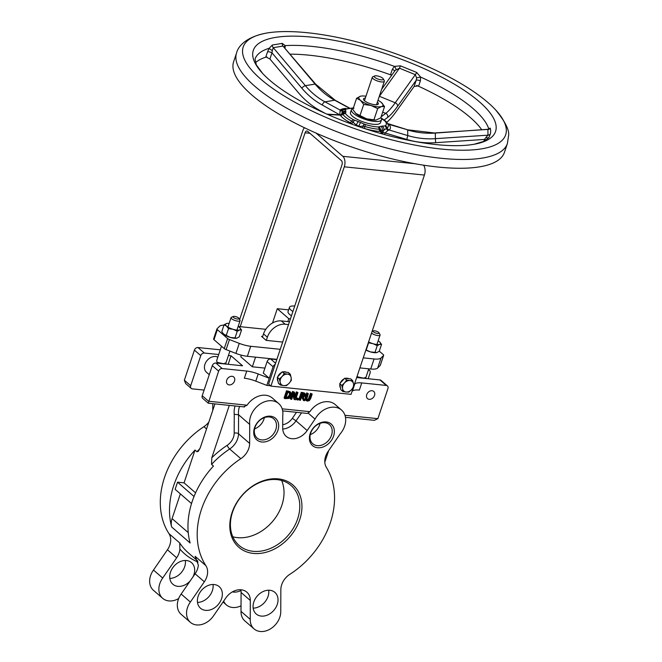 <?xml version="1.0" encoding="UTF-8"?>
<svg xmlns="http://www.w3.org/2000/svg" width="662" height="662" viewBox="0 0 662 662"><rect width="100%" height="100%" fill="white"/><g stroke="black" fill="none" stroke-linecap="round" stroke-linejoin="round"><path stroke-width="0.99" d="M305.108 399.616L307.383 401.122L309.344 400.634L310.693 398.516L312.191 394.047L311.322 393.956L309.063 399.848L307.656 400.303L306.647 399.6L308.343 393.65L307.474 393.559L305.985 398.036L306.192 400.675L305.108 399.616L305.215 397.365L306.713 392.897L308.343 393.65M306.887 399.641L307.656 400.303L306.647 399.6L308.293 399.178L310.552 393.286L312.191 394.047M311.322 393.956L310.552 393.286M307.474 393.559L306.713 392.897M295.575 399.749L297.966 392.583L297.164 392.5L295.26 398.168L294.54 392.227L293.307 392.103L290.916 399.269L291.719 399.352L293.787 393.17L294.598 399.649L295.575 399.749M294.54 392.227L292.538 391.432L293.307 392.103M297.164 392.5L296.394 391.83L297.966 392.583M294.995 396L296.394 391.83M290.916 399.269L290.146 398.598L290.999 396.033M291.313 395.115L292.538 391.432M294.598 399.649L293.829 398.979L293.291 394.66M288.839 398.458L291.172 395.595L290.858 392.434L289.948 391.631L286.464 390.812L287.234 391.474L284.842 398.64L288.839 398.458M284.842 398.64L284.072 397.978L286.464 390.812M289.989 392.996L290.27 395.487L288.599 397.68L285.976 397.903L287.829 392.392L289.915 392.93M290.858 392.434L287.234 391.474M288.599 397.68L287.829 397.018L289.501 394.825L289.294 392.401M285.868 397.308L287.829 397.018M304.644 400.684L303.37 397.324L305.422 395.363L305.207 393.716L304.33 392.947L301.235 392.326L302.004 392.996L299.605 400.162L300.465 400.253L301.425 397.399L302.418 397.506L303.519 400.568L304.644 400.684M305.207 393.716L302.004 392.996M303.453 393.998L304.404 394.345L304.495 395.346L303.75 396.43L301.69 396.604L302.592 393.907L303.453 393.998M301.682 396.017L302.981 395.768L303.635 393.683M303.75 396.43L302.981 395.768M299.605 400.162L298.835 399.492L301.235 392.326M303.519 400.568L301.864 397.448M297.056 399.898L298.107 400.005L298.562 398.64L296.75 397.862L297.519 398.532L297.056 399.898L296.295 399.236L296.75 397.862M298.562 398.64L297.519 398.532M240.811 589.759A15.863 12.173 -49.1 0 1 241.084 592.482L250.31 600.492L250.236 619.367A17.452 13.389 130.9 0 0 254.067 628.9A17.452 13.389 130.9 0 0 271.048 628.503A17.452 13.389 130.9 0 0 280.762 611.357L280.845 589.668A15.863 12.173 130.9 0 1 289.873 574.285A78.53 60.25 130.9 0 0 326.424 467.496A15.863 12.173 130.9 0 1 328.054 451.501L340.285 433.759A19.041 14.605 130.9 0 0 341.518 410.043L335.179 404.54A19.041 14.605 130.9 0 0 309.89 411.673L307.284 413.419L282.674 410.887M352.002 391.482L352.399 391.085A15.863 4.824 -161.5 0 1 359.358 390.084L361.75 382.917L386.294 385.441A3.169 2.433 -49.1 0 1 387.419 385.913A3.169 2.433 -49.1 0 1 387.94 388.577L377.87 418.674L344.968 415.289M244.576 406.956L208.282 403.199L218.634 371.142A3.169 2.433 -49.1 0 1 222.2 368.544L246.744 371.068L244.344 378.234A15.863 4.824 -161.5 0 1 255.805 381.138L266.827 385.4L269.227 378.234L258.205 373.972A15.863 4.824 18.5 0 0 246.744 371.068M341.518 410.043A19.041 14.605 130.9 0 0 315.054 419.087L307.176 430.523A15.863 12.173 130.9 0 1 286.183 436.349A15.863 12.173 130.9 0 1 282.699 428.008L282.748 415.761A19.041 14.605 130.9 0 0 278.719 403.58L272.372 398.077A19.041 14.605 130.9 0 0 247.083 405.202L243.914 406.667M226.718 380.203A4.758 3.649 -49.1 0 1 233.744 377.009A4.758 3.649 -49.1 0 1 233.38 383A4.758 3.649 -49.1 0 1 227.505 384.2A4.758 3.649 -49.1 0 1 226.718 380.203M366.723 394.626A4.758 3.649 -49.1 0 1 373.749 391.432A4.758 3.649 -49.1 0 1 373.385 397.423A4.758 3.649 -49.1 0 1 367.509 398.623A4.758 3.649 -49.1 0 1 366.723 394.626M178.666 598.556A17.452 13.389 -49.1 0 1 162.695 598.332L153.468 590.33A17.452 13.389 -49.1 0 1 153.476 570.04L167.436 549.774L176.663 557.785A15.863 12.173 130.9 0 0 179.89 549.088A81.707 62.683 130.9 0 0 198.037 562.088M197.69 560.954L188.273 552.787A78.53 60.25 -49.1 0 1 179.725 542.956L168.959 533.622A15.863 12.173 -49.1 0 1 167.436 549.774M168.959 533.622A78.53 60.25 -49.1 0 1 203.929 426.667L206.552 428.943M208.853 422.075A15.863 12.173 -49.1 0 1 203.929 426.667M212.75 410.407L212.775 403.688M169.82 578.398A14.274 10.956 130.9 0 0 185.352 560.482M255.011 427.354A12.694 9.74 -49.1 0 1 273.745 418.847A12.694 9.74 -49.1 0 1 272.785 434.81A12.694 9.74 -49.1 0 1 257.113 438.021A12.694 9.74 -49.1 0 1 255.011 427.354M254.481 427.892A14.274 10.956 130.9 0 0 268.317 440.875A14.274 10.956 130.9 0 0 275.797 418.533A14.274 10.956 130.9 0 0 254.481 427.892M250.31 600.492A15.863 12.173 130.9 0 0 246.827 592.142A15.863 12.173 130.9 0 0 225.833 597.968L213.685 615.602A17.452 13.389 130.9 0 1 190.366 622.338L181.14 614.336A17.452 13.389 130.9 0 1 181.156 594.046L195.108 573.788L204.335 581.79A15.863 12.173 130.9 0 0 205.857 565.629L195.1 556.295A78.53 60.25 130.9 0 0 196.308 558.058M278.719 403.58A19.041 14.605 130.9 0 0 259.38 404.565A19.041 14.605 130.9 0 0 249.715 424.433L249.64 443.424L238.502 433.759L238.568 414.76A19.041 14.605 -49.1 0 1 239.545 406.443M235.043 405.98A22.21 17.038 130.9 0 0 234.257 414.329L234.183 433.155A12.694 9.74 -49.1 0 1 227.132 445.352A3.169 0.703 -123.4 0 0 229.681 449.01L240.827 458.675A15.863 12.173 130.9 0 0 249.64 443.424M240.827 458.675A78.53 60.25 130.9 0 0 205.857 565.629M204.335 581.79L190.375 602.048A17.452 13.389 130.9 0 0 190.366 622.338M310.155 433.627A14.274 10.956 130.9 0 0 323.999 446.61A14.274 10.956 130.9 0 0 331.472 424.268A14.274 10.956 130.9 0 0 310.155 433.627M198.145 596.239A14.274 10.956 -49.1 0 1 219.23 586.664A14.274 10.956 -49.1 0 1 218.146 604.629A14.274 10.956 -49.1 0 1 200.512 608.237A14.274 10.956 -49.1 0 1 198.145 596.239M253.827 601.973A14.274 10.956 -49.1 0 1 274.904 592.399A14.274 10.956 -49.1 0 1 273.82 610.364A14.274 10.956 -49.1 0 1 256.194 613.972A14.274 10.956 -49.1 0 1 253.827 601.973M299.737 519.629A41.251 31.644 130.9 0 0 259.744 482.126A41.251 31.644 130.9 0 0 238.146 546.671A41.251 31.644 130.9 0 0 299.737 519.629M264.353 417.639A12.694 9.74 -49.1 0 1 254.597 428.885M310.693 433.089A12.694 9.74 -49.1 0 1 329.428 424.582A12.694 9.74 -49.1 0 1 328.46 440.544A12.694 9.74 -49.1 0 1 312.787 443.755A12.694 9.74 -49.1 0 1 310.693 433.089M320.027 423.374A12.694 9.74 -49.1 0 1 310.271 434.62M232.544 512.123A39.662 30.427 -49.1 0 1 291.098 485.519A39.662 30.427 -49.1 0 1 297.66 518.826A39.662 30.427 -49.1 0 1 239.114 545.43A39.662 30.427 -49.1 0 1 232.544 512.123M281.64 480.496A39.662 30.427 -49.1 0 1 272.33 521.739A39.662 30.427 -49.1 0 1 232.809 536.783M374.899 77.421A4.758 1.448 -161.5 0 1 374.675 75.956A4.758 1.448 -161.5 0 1 379.268 76.453A4.758 1.448 -161.5 0 1 383.232 78.819A4.758 1.448 -161.5 0 1 380.485 79.738A4.758 1.448 -161.5 0 1 374.899 77.421M374.675 75.956L372.822 76.767A6.347 1.928 18.5 0 0 372.309 77.247A6.347 1.928 18.5 0 0 373.12 78.72A6.347 1.928 18.5 0 0 379.624 81.625A6.347 1.928 18.5 0 0 384.349 81.269A6.347 1.928 18.5 0 0 384.225 80.582L383.232 78.819M373.442 331.869A3.169 0.968 -161.5 0 1 373.294 330.884A3.169 0.968 -161.5 0 1 376.355 331.215A3.169 0.968 -161.5 0 1 379.003 332.796A3.169 0.968 -161.5 0 1 377.166 333.408A3.169 0.968 -161.5 0 1 373.442 331.869M371.548 333.06A4.758 1.448 18.5 0 0 371.663 333.168A4.758 1.448 18.5 0 0 376.546 335.344A4.758 1.448 18.5 0 0 380.087 335.08A4.758 1.448 18.5 0 0 379.996 334.558L379.003 332.796M353.781 386.169L424.416 175.066A7.936 4.477 -84.1 0 0 423.539 165.169M316.088 133.103L342.842 156.315A7.936 4.477 95.9 0 1 344.29 166.816L424.416 175.066M240.215 326.68L305.083 132.805A3.169 1.796 -84.1 0 1 306.945 130.977A3.169 1.796 -84.1 0 1 307.582 131.266L341.402 160.609A3.169 1.796 -84.1 0 1 341.981 164.813L268.607 384.101L270.915 386.103L344.29 166.816M270.915 386.103L351.042 394.353L353.417 387.262M239.636 319.514L302.782 130.803A7.936 4.477 95.9 0 1 304.437 127.733M204.119 390.075L192.344 388.867A3.169 2.433 -49.1 0 1 191.219 388.395L185.691 383.596L184.35 380.228L194.421 350.132L200.768 355.635A3.169 2.433 -49.1 0 1 204.326 353.036L218.717 354.518M220.28 349.826L197.988 347.533A3.169 2.433 130.9 0 0 194.421 350.132M315.054 419.087L308.293 413.22M234.257 414.329L238.568 414.76L249.715 424.433M227.132 445.352A81.707 62.683 130.9 0 0 211.79 457.748L211.55 464.401L213.47 466.065A78.53 60.25 130.9 0 0 190.118 542.997L171.665 526.993A78.53 60.25 -49.1 0 1 195.017 450.061L196.945 451.724L198.36 451.302L200.255 447.744L214.927 403.903M179.725 542.956L179.89 549.088M162.695 598.332A17.452 13.389 -49.1 0 1 162.703 578.042L176.663 557.785M193.006 576.842A14.274 10.956 130.9 0 0 191.55 562.659A14.274 10.956 130.9 0 0 170.473 572.233A14.274 10.956 130.9 0 0 172.84 584.223A14.274 10.956 130.9 0 0 190.168 580.963M195.108 573.788A15.863 12.173 -49.1 0 0 198.343 565.1L195.1 556.295M241.084 592.482L241.018 611.365A17.452 13.389 130.9 0 0 244.841 620.898L254.067 628.9M268.706 590.231A14.274 10.956 -49.1 0 1 253.165 608.138M228.415 355.519L231.03 355.784L242.557 365.788L215.862 363.041A3.169 2.433 130.9 0 0 212.295 365.639L218.634 371.142M276.799 359.632L270.667 359.003A3.169 2.433 130.9 0 0 267.109 361.601L263.269 373.062L269.227 378.234L273.058 366.765A3.169 2.433 -49.1 0 1 275.193 364.414M361.75 382.917A15.863 4.824 18.5 0 0 354.799 383.919L354.402 384.316M387.419 385.913L381.072 380.41A3.169 2.433 130.9 0 0 379.955 379.938L356.669 377.539M368.428 369.934L368.428 369.934A3.169 2.433 -49.1 0 1 369.545 370.406A3.169 2.433 -49.1 0 1 370.066 373.07L368.18 378.73M264.932 368.097L252.321 366.798L240.794 356.793L241.34 355.163M191.219 388.395A3.169 2.433 -49.1 0 1 190.697 385.731L200.768 355.635M247.083 405.202L208.563 401.238L202.224 395.735A3.169 2.433 130.9 0 0 202.754 398.4L208.282 403.199M202.224 395.735L212.295 365.639M345.481 417.35L374.361 420.329L377.87 418.674M379.285 351.158L383.24 354.584A3.169 0.968 -161.5 0 1 383.646 355.328A3.169 0.968 -161.5 0 1 383.563 355.453L381.039 357.977A15.863 4.824 -161.5 0 1 374.08 358.978L370.72 369.015A15.863 4.824 18.5 0 0 377.679 368.006L380.203 365.482A3.169 0.968 18.5 0 0 380.286 365.358A3.169 0.968 18.5 0 0 380.294 365.209M282.674 342.072L266.132 340.367L261.523 336.362L262.657 336.486M265.785 329.312L238.237 326.474M213.669 338.828A3.169 0.968 18.5 0 0 213.594 338.952A3.169 0.968 18.5 0 0 213.992 339.689L217.351 329.659A3.169 0.968 -161.5 0 1 216.946 328.923A3.169 0.968 -161.5 0 1 217.028 328.791L219.552 326.275A15.863 4.824 -161.5 0 1 223.963 325.133M217.351 329.659L227.612 338.555L224.252 348.593A3.169 0.968 18.5 0 0 226.098 349.61L235.912 353.4A15.863 4.824 18.5 0 0 247.365 356.305L250.724 346.276A15.863 4.824 -161.5 0 1 239.263 343.371L229.457 339.581A3.169 0.968 -161.5 0 1 227.612 338.555M250.724 346.276L280.249 349.313M363.248 357.861L374.08 358.978M370.72 369.015L359.896 367.898M276.89 359.35L247.365 356.305M213.992 339.689L224.252 348.593M171.665 526.993A15.863 12.173 -49.1 0 1 172.087 518.611L180.362 493.877M250.236 619.367L241.018 611.365M190.375 602.048L181.156 594.046M324.802 462.225L328.708 450.557M289.476 321.749L281.333 320.913A15.863 12.173 130.9 0 0 263.517 333.896L267.365 337.231A15.863 12.173 -49.1 0 1 285.181 324.239L288.524 324.587M262.433 337.148L263.517 333.896M266.306 340.384L267.365 337.231M294.722 306.059A11.899 3.616 18.5 0 0 289.476 307.317A11.899 3.616 18.5 0 0 292.91 311.471M291.47 315.766A11.899 3.616 -161.5 0 1 288.036 311.612L289.476 307.317M287.846 321.583L288.806 318.712L277.279 308.707L288.615 309.874M288.806 318.712L290.428 318.877M272.496 323.015L277.279 308.707M252.321 366.798L255.549 357.149M224.915 363.057C225.709 364.1 223.111 363.835 217.103 362.255L216.64 360.724L221.497 346.201M364.919 377.481C365.714 378.523 363.107 378.25 357.108 376.67L356.992 376.562M209.266 374.684L206.519 372.292A9.516 7.299 -49.1 0 1 204.939 364.299A9.516 7.299 -49.1 0 1 217.839 357.141M270.551 385.781L266.827 385.4M228.175 364.307L231.03 355.784M211.79 457.748L229.309 405.384M195.017 450.061L184.053 482.846L177.54 482.176L175.14 489.342L191.525 503.559M195.58 492.851L184.053 482.846M194.024 496.483L177.54 482.176M213.023 584.496A14.274 10.956 -49.1 0 1 197.491 602.403M241.034 605.821A17.452 13.389 -49.1 0 1 226.387 604.894A17.452 13.389 -49.1 0 1 223.648 601.146M232.403 591.886A14.274 10.956 130.9 0 0 240.943 590.496M162.703 578.042L153.476 570.04M233.446 317.446A3.169 0.968 -161.5 0 1 233.297 316.469A3.169 0.968 -161.5 0 1 236.359 316.8A3.169 0.968 -161.5 0 1 238.999 318.372A3.169 0.968 -161.5 0 1 237.17 318.993A3.169 0.968 -161.5 0 1 233.446 317.446M233.297 316.469L231.435 317.28A4.758 1.448 18.5 0 0 231.055 317.636A4.758 1.448 18.5 0 0 231.659 318.745A4.758 1.448 18.5 0 0 236.541 320.921A4.758 1.448 18.5 0 0 240.083 320.656A4.758 1.448 18.5 0 0 239.992 320.143L238.999 318.372M341.882 114.402L340.177 114.865A3.169 3.037 87.4 0 0 342.42 113.963L342.899 114.418A3.169 2.78 -36.2 0 1 345.614 113.707L345.514 113.359A3.169 3.02 -170.9 0 0 342.42 113.963L341.906 114.154A3.169 2.979 -10.3 0 1 345.878 112.126A20.621 6.272 -161.5 0 1 345.87 111.34A3.169 3.02 -170.2 0 0 341.89 113.243A23.799 7.241 18.5 0 0 341.906 114.154L341.815 114.36M327.591 114.435L340.194 115.13A3.169 2.78 143.8 0 0 342.899 114.418A24.42 7.423 18.5 0 0 351.812 121.163L356.363 125.093A23.799 7.241 18.5 0 0 358.936 126.136A3.169 0.447 -68.9 0 1 360.641 122.52A20.621 6.272 -161.5 0 1 358.415 121.609A3.169 0.803 113.3 0 0 356.363 125.093L356.388 125.78M362.842 127.981A3.169 0.422 86.8 0 0 362.933 126.128L364.87 126.483L365.283 124.514L364.348 124.158A3.169 0.786 113.2 0 0 362.933 126.128L358.581 126.541M362.826 128.064L364.456 128.453L364.87 126.483A24.42 7.423 18.5 0 0 379.169 129.198L382.139 130.546A23.799 7.241 18.5 0 0 383.72 130.29A3.169 2.706 -102.9 0 0 382.115 126.111A20.621 6.272 -161.5 0 1 380.749 126.334A3.169 2.524 83.7 0 1 382.139 130.546L381.701 132.83M384.605 134.568L385.135 132.979L387.973 130.389A3.169 2.259 43.7 0 1 386.327 128.486L387.171 127.874A3.169 2.946 -124.8 0 0 385.259 125.763L384.771 125.896A3.169 2.532 83.5 0 1 386.327 128.486L383.712 130.29L382.454 133.227M381.436 118.539A20.621 6.272 -161.5 0 1 382.015 118.995A3.169 2.358 -50.7 0 1 383.066 119.4A3.169 2.358 -50.7 0 1 383.075 119.417M385.59 121.096A3.169 2.127 125.3 0 0 385.574 121.08L381.494 118.217A3.169 2.118 125.1 0 0 381.221 118.059M353.293 108.187A3.169 1.994 93.6 0 0 352.664 107.989L343.164 109.569A24.42 7.423 18.5 0 0 342.833 109.809L341.468 114.584M387.973 130.389L389.091 129.992A3.169 2.946 55.2 0 1 387.171 127.874A24.42 7.423 18.5 0 0 388.172 124.63L386.716 122.122A3.169 2.739 141.6 0 0 385.193 121.229A21.863 6.653 -161.5 0 1 385.259 125.763M381.055 131.523A3.169 2.482 -56.6 0 1 380.451 129.462A3.169 2.698 -102.7 0 0 378.722 126.889L378.093 126.947A3.169 2.06 -87.3 0 1 379.169 129.198A3.169 2.06 -87.3 0 0 380.253 131.448L381.287 131.697M351.539 123.463A3.169 0.703 -42 0 0 353.343 122.222A3.169 0.455 -68.8 0 1 354.476 120.136L353.591 119.748A3.169 1.465 -61.9 0 0 351.812 121.163A3.169 1.465 -61.9 0 1 350.033 122.578L352.515 124.398M381.502 119.764L380.542 122.635A15.863 4.824 -161.5 0 1 363.968 122.172A15.863 4.824 -161.5 0 1 350.455 112.565L351.414 109.702A15.863 4.824 18.5 0 0 364.928 119.309A15.863 4.824 18.5 0 0 381.502 119.764A15.863 4.824 18.5 0 0 380.882 117.538M340.119 110.885A3.169 2.4 25.4 0 0 342.37 110.579A3.169 2.979 -9.8 0 1 345.465 109.875L345.547 109.586A3.169 2.971 51.2 0 0 342.833 109.809A3.169 2.971 51.2 0 1 340.119 110.041L339.829 114.518A3.169 0.968 -161.5 0 1 340.409 114.874M325.257 113.401L320.325 110.728A84.082 69.436 80.6 0 1 298.223 92.506L269.906 58.984L271.966 52.819A3.169 0.968 18.5 0 0 267.539 51.826L265.851 56.866L269.906 58.984M387.841 123.877A3.169 2.739 141.6 0 0 389.008 124.398L387.874 123.935M382.636 132.673A3.169 0.968 18.5 0 1 385.135 132.979L406.807 139.459L407.751 135.569L407.668 129.984A74.566 70.635 179.2 0 0 435.315 133.079L435.397 138.672A74.566 70.635 -0.8 0 1 407.751 135.569L389.091 129.992A26.968 8.201 18.5 0 0 389.008 124.398L407.618 129.81L387.469 123.488M285.049 47.921L285.214 45.637L282.277 43.378L272.322 45.024L269.161 48.285L267.539 51.826M381.66 89.304L395.214 70.329L399.459 68.203L415.306 74.665L416.63 77.926L416.224 80.226A3.169 0.968 -161.5 0 1 420.378 80.863L420.602 77.057L416.688 72.448L400.436 65.828L394.411 66.382L392.285 69.419L390.597 74.458L391.83 75.071M488.788 137.779L490.41 133.889L490.732 131.026L490.319 128.155L488.647 128.536A3.169 2.325 -151.9 0 1 488.523 129.098M496.186 127.294A127.725 38.843 18.5 0 0 349.437 43.51A127.725 38.843 18.5 0 0 262.706 73.515A127.725 38.843 18.5 0 0 362.106 127.741A127.725 38.843 18.5 0 0 474.133 144.258A127.725 38.843 18.5 0 0 496.186 127.294M488.895 137.473L484.427 141.196L474.133 144.258M486.297 140.154A3.169 0.968 18.5 0 0 484.518 139.425L483.831 141.478M488.697 137.886A3.169 0.703 18.8 0 1 485.883 137.539L484.518 139.425L435.629 142.686L435.397 138.672L487.977 135.172L485.883 137.539M490.41 133.889A3.169 2.987 14.3 0 1 487.977 135.172L487.894 129.578A3.169 2.996 -16.3 0 0 490.319 128.155M488.465 129.214A3.169 2.325 -151.9 0 1 488.448 129.247L435.315 133.079L407.618 129.81M416.63 77.926L420.602 77.057A123.322 37.502 18.5 0 1 488.647 128.536L488.308 129.222M481.787 129.818A123.322 37.502 18.5 0 0 416.671 85.398M391.697 75.253A123.322 37.502 18.5 0 0 290.337 54.168M266.869 56.882A123.322 37.502 18.5 0 0 255.416 62.807M394.726 71.008A3.169 0.968 18.5 0 0 392.285 69.419M395.95 69.502A3.169 0.968 50.6 0 0 394.411 66.382A123.322 37.502 18.5 0 0 285.214 45.637A3.169 2.06 175 0 0 284.288 47.01M379.26 96.486A74.566 14.655 112.2 0 0 379.392 96.296L399.459 68.203L400.436 65.828M384.059 120.103L387.651 117.422A77.735 15.284 112.2 0 0 397.564 106.342A3.169 2.4 -144.5 0 0 395.239 102.759L415.306 74.665A3.169 0.828 115.5 0 0 416.688 72.448M386.84 122.28A84.082 16.533 112.2 0 0 396.455 111.175L414.164 86.391L418.69 85.903L420.378 80.863M345.994 108.403A26.968 8.201 18.5 0 0 340.119 110.041L324.968 101.84A74.566 61.574 80.6 0 1 305.364 85.679A3.169 1.051 139.8 0 0 301.806 88.154L271.966 52.819L272.314 50.511A3.169 0.579 30.2 0 1 269.161 48.285A123.322 37.502 18.5 0 0 255.019 59.125L256.326 64.884L262.706 73.515M272.314 50.511L273.265 47.681A3.169 2.698 72.9 0 1 272.322 45.024M349.337 107.947L335.229 100.31A3.169 1.506 118.4 0 0 334.674 100.235A74.566 61.574 -99.4 0 1 315.079 84.082A3.169 1.051 139.8 0 1 315.708 84.215L282.98 46.075L315.079 84.082L305.364 85.679L273.265 47.681L282.98 46.075A3.169 2.516 87.3 0 1 282.277 43.378M266.422 33.1C245.999 36.923 238.146 46.34 236.566 52.952L233.628 61.74A142.785 43.419 18.5 0 0 232.925 66.365A142.785 43.419 18.5 0 0 362.47 150.572A142.785 43.419 18.5 0 0 504.436 152.359L507.373 143.563L508.532 136.024C509.69 130.53 505.338 121.767 495.482 109.743A138.375 42.078 18.5 0 0 387.783 50.999A138.375 42.078 18.5 0 0 266.422 33.1A138.375 42.078 18.5 0 0 335.046 121.196A138.375 42.078 18.5 0 0 506.339 130.331A138.375 42.078 18.5 0 0 495.482 109.743M345.547 109.586A21.863 6.653 -161.5 0 1 353.26 108.278A15.863 4.824 18.5 0 0 351.414 109.702M282.086 376.529L284.271 373.575L287.556 374.129A6.347 4.866 130.9 0 0 282.086 376.529A6.347 4.866 130.9 0 0 280.167 382.264L279.347 379.003L282.086 376.529M290.287 374.195L291.106 377.456A6.347 4.866 130.9 0 0 287.556 374.129L290.287 374.195L288.251 372.433L282.244 371.812L284.271 373.575M291.379 380.236L289.186 383.19A6.347 4.866 130.9 0 0 291.106 377.456L291.379 380.236M283.717 385.59L280.431 385.044L280.167 382.264A6.347 4.866 130.9 0 0 283.717 385.59A6.347 4.866 130.9 0 0 289.186 383.19L286.447 385.665L283.717 385.59M279.347 379.003L277.312 377.241L278.404 383.281L280.431 385.044M277.312 377.241L282.244 371.812M278.081 381.502A6.347 4.866 -49.1 0 1 277.469 378.085M277.866 376.628A6.347 4.866 -49.1 0 1 281.664 372.449M283.146 371.912A6.347 4.866 -49.1 0 1 286.389 372.243M344.497 382.959L346.689 380.005L349.966 380.551A6.347 4.866 130.9 0 0 344.497 382.959A6.347 4.866 130.9 0 0 342.585 388.693L341.757 385.433L344.497 382.959M352.705 380.625L353.525 383.886A6.347 4.866 130.9 0 0 349.966 380.551L352.705 380.625L350.67 378.863L344.654 378.242L346.689 380.005M353.789 386.666L351.605 389.62A6.347 4.866 130.9 0 0 353.525 383.886L353.789 386.666M346.135 392.02L342.85 391.474L342.585 388.693A6.347 4.866 130.9 0 0 346.135 392.02A6.347 4.866 130.9 0 0 351.605 389.62L348.866 392.094L346.135 392.02M341.757 385.433L339.73 383.67L340.276 386.691L340.822 389.711L342.85 391.474M339.73 383.67L344.654 378.242M340.5 387.932A6.347 4.866 -49.1 0 1 339.879 384.514M340.285 383.058A6.347 4.866 -49.1 0 1 344.075 378.879M345.564 378.341A6.347 4.866 -49.1 0 1 348.808 378.672M236.202 338.265A7.936 2.416 -161.5 0 1 236.135 338.274A7.936 2.416 -161.5 0 1 230.368 337.463L236.88 338.133L239.239 336.867L241.547 329.982L239.611 329.966L237.253 331.232L233.098 329.295L228.522 328.633L226.512 326.068L224.079 324.785L226.445 323.519A7.936 2.416 18.5 0 0 226.512 326.068A7.936 2.416 18.5 0 0 233.098 329.295A7.936 2.416 18.5 0 0 239.611 329.966A7.936 2.416 18.5 0 0 239.718 327.574L239.727 327.582A7.936 2.416 18.5 0 0 239.536 327.417A7.936 2.416 18.5 0 0 238.155 326.424M224.079 324.785L221.778 331.679L223.781 334.244A7.936 2.416 -161.5 0 1 223.599 334.078L230.368 337.463A7.936 2.416 -161.5 0 1 223.781 334.244M236.135 338.274L236.88 338.133M229.126 323.404A7.936 2.416 18.5 0 0 227.182 323.379A7.936 2.416 18.5 0 0 226.445 323.519L227.116 323.387M239.536 327.417L241.547 329.982M237.253 331.232L234.944 338.125M228.522 328.633L226.214 335.526M376.206 352.689A7.936 2.416 -161.5 0 1 376.14 352.697A7.936 2.416 -161.5 0 1 370.364 351.886L376.877 352.556L379.243 351.29L381.544 344.397L379.616 344.389L377.249 345.655L373.103 343.719L368.32 342.717M376.14 352.697L376.877 352.556M365.929 349.859L370.364 351.886A7.936 2.416 -161.5 0 1 365.863 350.049M368.602 341.882A7.936 2.416 18.5 0 0 373.103 343.719A7.936 2.416 18.5 0 0 379.616 344.389A7.936 2.416 18.5 0 0 379.723 341.997L379.723 341.997A7.936 2.416 18.5 0 0 379.541 341.832A7.936 2.416 18.5 0 0 378.151 340.847M379.541 341.832L381.544 344.397M377.249 345.655L374.949 352.54M368.519 343.057L366.218 349.95M375.908 120.103A12.694 3.856 -161.5 0 1 375.809 120.112A12.694 3.856 -161.5 0 1 366.574 118.821L375.991 120.095L380.774 117.861L384.548 106.582L381.453 106.565L377.679 108.593L371.034 105.49L363.711 104.439L360.5 100.334L356.611 98.274L360.385 96.247A12.694 3.856 18.5 0 0 360.5 100.334A12.694 3.856 18.5 0 0 371.034 105.49A12.694 3.856 18.5 0 0 381.453 106.565A12.694 3.856 18.5 0 0 381.626 102.734L381.635 102.742A12.694 3.856 18.5 0 0 381.337 102.478A12.694 3.856 18.5 0 0 378.002 100.252M356.611 98.274L352.829 109.553L356.04 113.657A12.694 3.856 -161.5 0 1 355.751 113.401L366.574 118.821A12.694 3.856 -161.5 0 1 356.04 113.657M365.962 96.222A12.694 3.856 18.5 0 0 361.568 96.023A12.694 3.856 18.5 0 0 360.385 96.247L361.469 96.04M381.337 102.478L384.548 106.582M377.679 108.593L373.906 119.872M363.711 104.439L359.938 115.718M376.769 103.926A6.645 2.019 -161.5 0 1 376.86 104.588A6.645 2.019 -161.5 0 1 376.802 104.712M364.232 100.508A6.645 2.019 -161.5 0 1 364.257 100.367A6.645 2.019 -161.5 0 1 364.729 99.896M365.341 98.067A7.836 2.383 18.5 0 0 363.637 99.772A7.836 2.383 18.5 0 0 370.166 103.661A7.836 2.383 18.5 0 0 377.721 104.48A7.836 2.383 18.5 0 0 377.381 102.097M309.063 399.848L308.293 399.178M309.824 398.45L309.055 397.788M305.985 398.036L305.215 397.365M286.638 397.978L286.108 397.514M288.723 391.631L287.953 390.961M290.27 395.487L289.501 394.825M302.451 396.679L301.839 396.157M304.495 395.346L303.726 394.676M303.676 393.17L302.906 392.5M304.975 393.518L304.437 393.054M309.89 411.673L282.161 408.818M415.066 163.754L342.842 156.315M296.493 412.31L292.372 418.293L296.03 420.858L301.558 412.831M292.372 418.293A12.694 9.74 -49.1 0 1 282.715 424.739M282.74 429.059A15.863 12.173 130.9 0 0 296.03 420.858L307.176 430.523M234.183 433.155A3.169 1.523 -179.8 0 1 238.502 433.759A15.863 12.173 130.9 0 1 229.681 449.01A78.53 60.25 -49.1 0 0 211.55 464.401M199.916 448.654A78.53 60.25 130.9 0 0 196.945 451.724M204.326 353.036L197.988 347.533M222.2 368.544L215.862 363.041M379.955 379.938L386.294 385.441M190.697 385.731L184.35 380.228M305.083 132.805L309.924 133.302M383.563 355.453L380.203 365.482M377.679 368.006L381.039 357.977M226.098 349.61L229.457 339.581M239.263 343.371L235.912 353.4M275.582 363.264L270.667 359.003M267.109 361.601L273.058 366.765M188.24 532.62L172.087 518.611M354.799 383.919L352.399 391.085M255.805 381.138L258.205 373.972M285.181 324.239L281.333 320.913M353.591 119.748A21.863 6.653 -161.5 0 1 345.614 113.707M358.415 121.609L354.476 120.136M378.093 126.947A21.863 6.653 -161.5 0 1 365.283 124.514M364.348 124.158L360.641 122.52M380.749 126.334L378.722 126.889M386.716 122.122L385.574 121.08A3.169 2.127 125.3 0 0 385.565 121.08A3.169 2.127 125.3 0 0 384.696 120.807L385.193 121.229M384.771 125.896L382.115 126.111M382.015 118.995L384.696 120.807M345.87 111.34L345.465 109.875M345.514 113.359L345.878 112.126M364.522 128.536L364.456 128.453A26.968 8.201 18.5 0 0 380.253 131.448L382.09 133.873M340.194 115.13A26.968 8.201 18.5 0 0 350.033 122.578L347.153 122.412M301.806 88.154A77.735 64.189 -99.4 0 0 322.237 104.993L339.722 114.84M397.564 106.342L416.224 80.226L414.164 86.391M379.326 96.271A3.169 2.4 -144.5 0 1 379.392 96.296L395.239 102.759A74.566 14.655 -67.8 0 1 385.731 113.384L381.122 116.826M406.807 139.459A77.735 73.639 179.2 0 0 435.629 142.686M387.651 117.422A3.169 2.954 -126.8 0 0 385.731 113.384L382.686 112.143M322.237 104.993A3.169 1.506 118.4 0 1 324.968 101.84L334.674 100.235L348.965 107.972M236.566 52.952A142.785 43.419 18.5 0 0 235.871 57.577A142.785 43.419 18.5 0 0 365.407 141.784A142.785 43.419 18.5 0 0 507.373 143.563M371.076 120.939L371.415 119.913M376.496 104.745L384.349 81.269M359.036 116.917L359.383 115.891M364.456 100.715L372.309 77.247M373.294 330.884L372.102 331.405M376.926 344.505L380.087 335.08M369.545 370.406L368.552 369.545M380.286 365.358L383.646 355.328M213.594 338.952L216.946 328.923M226.123 364.092L225.676 363.711L229.904 351.083M365.672 378.159L368.8 368.817M365.681 378.134L366.119 378.515M226.387 604.894L223.061 601.998M236.93 330.081L240.083 320.656M227.902 327.061L231.055 317.636M352.664 107.989L353.996 108.179M340.177 114.865L326.92 114.137M381.312 131.73L383.166 134.171M435.323 132.905L487.464 129.438M315.708 84.215L335.229 100.31"/></g></svg>
